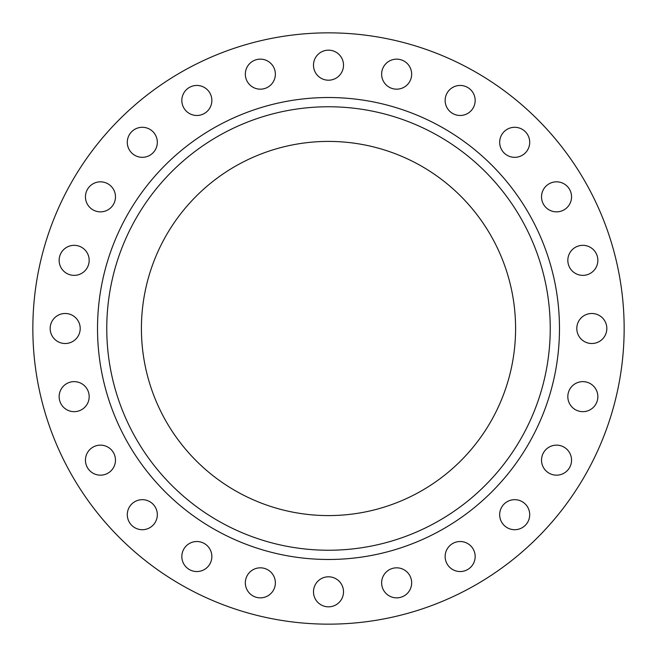 <?xml version="1.0" encoding="UTF-8"?>
<svg xmlns="http://www.w3.org/2000/svg" width="657" height="657" viewBox="0 0 657 657"><rect width="100%" height="100%" fill="white"/><g stroke="black" fill="none" stroke-linecap="round" stroke-linejoin="round"><path stroke-width="0.99" d="M59.146 260.353A15.012 15.012 0 0 1 74.159 245.332A15.012 15.012 0 0 1 89.171 260.353A15.012 15.012 0 0 1 74.159 275.365A15.012 15.012 0 0 1 59.146 260.353M85.451 196.845A15.012 15.012 0 0 1 100.464 181.833A15.012 15.012 0 0 1 115.476 196.845A15.012 15.012 0 0 1 100.464 211.858A15.012 15.012 0 0 1 85.451 196.845M127.294 142.306A15.012 15.012 0 0 1 142.306 127.294A15.012 15.012 0 0 1 157.327 142.306A15.012 15.012 0 0 1 142.306 157.327A15.012 15.012 0 0 1 127.294 142.306M181.833 100.464A15.012 15.012 0 0 1 196.845 85.451A15.012 15.012 0 0 1 211.858 100.464A15.012 15.012 0 0 1 196.845 115.476A15.012 15.012 0 0 1 181.833 100.464M245.332 74.159A15.012 15.012 0 0 1 260.353 59.146A15.012 15.012 0 0 1 275.365 74.159A15.012 15.012 0 0 1 260.353 89.171A15.012 15.012 0 0 1 245.332 74.159M313.488 65.191A15.012 15.012 0 0 1 328.5 50.17A15.012 15.012 0 0 1 343.512 65.191A15.012 15.012 0 0 1 328.5 80.203A15.012 15.012 0 0 1 313.488 65.191M381.635 74.159A15.012 15.012 0 0 1 396.647 59.146A15.012 15.012 0 0 1 411.668 74.159A15.012 15.012 0 0 1 396.647 89.171A15.012 15.012 0 0 1 381.635 74.159M445.142 100.464A15.012 15.012 0 0 1 460.155 85.451A15.012 15.012 0 0 1 475.167 100.464A15.012 15.012 0 0 1 460.155 115.476A15.012 15.012 0 0 1 445.142 100.464M499.673 142.306A15.012 15.012 0 0 1 514.694 127.294A15.012 15.012 0 0 1 529.706 142.306A15.012 15.012 0 0 1 514.694 157.327A15.012 15.012 0 0 1 499.673 142.306M541.524 196.845A15.012 15.012 0 0 1 556.536 181.833A15.012 15.012 0 0 1 571.549 196.845A15.012 15.012 0 0 1 556.536 211.858A15.012 15.012 0 0 1 541.524 196.845M567.829 260.353A15.012 15.012 0 0 1 582.841 245.332A15.012 15.012 0 0 1 597.854 260.353A15.012 15.012 0 0 1 582.841 275.365A15.012 15.012 0 0 1 567.829 260.353M576.797 328.5A15.012 15.012 0 0 1 591.809 313.488A15.012 15.012 0 0 1 606.83 328.5A15.012 15.012 0 0 1 591.809 343.512A15.012 15.012 0 0 1 576.797 328.5M567.829 396.647A15.012 15.012 0 0 1 582.841 381.635A15.012 15.012 0 0 1 597.854 396.647A15.012 15.012 0 0 1 582.841 411.668A15.012 15.012 0 0 1 567.829 396.647M541.524 460.155A15.012 15.012 0 0 1 556.536 445.142A15.012 15.012 0 0 1 571.549 460.155A15.012 15.012 0 0 1 556.536 475.167A15.012 15.012 0 0 1 541.524 460.155M499.673 514.694A15.012 15.012 0 0 1 514.694 499.673A15.012 15.012 0 0 1 529.706 514.694A15.012 15.012 0 0 1 514.694 529.706A15.012 15.012 0 0 1 499.673 514.694M445.142 556.536A15.012 15.012 0 0 1 460.155 541.524A15.012 15.012 0 0 1 475.167 556.536A15.012 15.012 0 0 1 460.155 571.549A15.012 15.012 0 0 1 445.142 556.536M50.17 328.5A15.012 15.012 0 0 1 65.191 313.488A15.012 15.012 0 0 1 80.203 328.5A15.012 15.012 0 0 1 65.191 343.512A15.012 15.012 0 0 1 50.17 328.5M59.146 396.647A15.012 15.012 0 0 1 74.159 381.635A15.012 15.012 0 0 1 89.171 396.647A15.012 15.012 0 0 1 74.159 411.668A15.012 15.012 0 0 1 59.146 396.647M85.451 460.155A15.012 15.012 0 0 1 100.464 445.142A15.012 15.012 0 0 1 115.476 460.155A15.012 15.012 0 0 1 100.464 475.167A15.012 15.012 0 0 1 85.451 460.155M127.294 514.694A15.012 15.012 0 0 1 142.306 499.673A15.012 15.012 0 0 1 157.327 514.694A15.012 15.012 0 0 1 142.306 529.706A15.012 15.012 0 0 1 127.294 514.694M181.833 556.536A15.012 15.012 0 0 1 196.845 541.524A15.012 15.012 0 0 1 211.858 556.536A15.012 15.012 0 0 1 196.845 571.549A15.012 15.012 0 0 1 181.833 556.536M245.332 582.841A15.012 15.012 0 0 1 260.353 567.829A15.012 15.012 0 0 1 275.365 582.841A15.012 15.012 0 0 1 260.353 597.854A15.012 15.012 0 0 1 245.332 582.841M381.635 582.841A15.012 15.012 0 0 1 396.647 567.829A15.012 15.012 0 0 1 411.668 582.841A15.012 15.012 0 0 1 396.647 597.854A15.012 15.012 0 0 1 381.635 582.841M313.488 591.809A15.012 15.012 0 0 1 328.5 576.797A15.012 15.012 0 0 1 343.512 591.809A15.012 15.012 0 0 1 328.5 606.83A15.012 15.012 0 0 1 313.488 591.809M550.238 328.5A221.738 221.738 0 0 1 328.5 550.238A221.738 221.738 0 0 1 106.763 328.5A221.738 221.738 0 0 1 328.5 106.763A221.738 221.738 0 0 1 550.238 328.5M141.411 328.5A187.089 187.089 0 0 1 328.5 141.411A187.089 187.089 0 0 1 515.589 328.5A187.089 187.089 0 0 1 328.5 515.589A187.089 187.089 0 0 1 141.411 328.5M624.15 328.5A295.65 295.65 0 0 1 328.5 624.15A295.65 295.65 0 0 1 32.85 328.5A295.65 295.65 0 0 1 328.5 32.85A295.65 295.65 0 0 1 624.15 328.5M97.523 328.5A230.977 230.977 0 0 1 328.5 97.523A230.977 230.977 0 0 1 559.477 328.5A230.977 230.977 0 0 1 328.5 559.477A230.977 230.977 0 0 1 97.523 328.5"/></g></svg>
